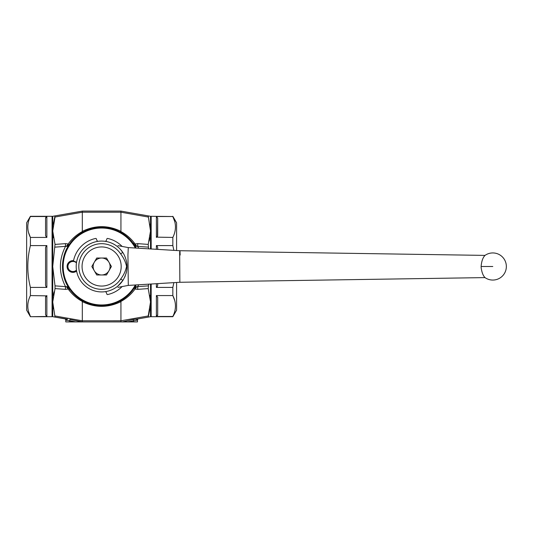 <?xml version="1.0" encoding="UTF-8"?>
<svg xmlns="http://www.w3.org/2000/svg" width="533" height="533" viewBox="0 0 533 533"><rect width="100%" height="100%" fill="white"/><g stroke="black" fill="none" stroke-linecap="round" stroke-linejoin="round"><path stroke-width="0.8" d="M119.945 231.942C114.209 228.93 108.106 227.411 101.623 227.384A39.116 39.116 0 0 1 136.135 248.085L134.316 245.02C130.618 239.45 125.835 235.093 119.945 231.942L120.871 231.535C126.554 234.607 131.291 238.757 135.069 243.994L137.714 243.641L148.221 244.407L150.519 231.002L148.221 215.892L150.519 216.298L148.221 215.892L148.221 217.024L120.938 212.214L82.309 212.214L55.026 217.024L52.727 231.002L55.026 244.407L52.727 266.5L55.026 285.868L55.026 288.593L52.727 301.998L55.026 317.108L55.026 315.976L82.309 320.786L120.938 320.773L120.938 301.638C108.066 307.907 95.187 307.907 82.309 301.638L83.301 301.058C89.038 304.07 95.147 305.589 101.623 305.616C108.106 305.589 114.209 304.07 119.945 301.058C125.835 297.907 130.618 293.55 134.316 287.98L136.135 284.915A39.116 39.116 0 0 1 62.508 266.5A39.116 39.116 0 0 1 101.623 227.384C95.147 227.411 89.038 228.93 83.301 231.942C77.412 235.093 72.628 239.45 68.937 245.02L65.532 246.366L55.026 247.132M135.369 248.038A38.463 38.463 0 0 0 63.16 266.5A38.463 38.463 0 0 0 135.369 284.962M73.561 260.664A5.87 5.87 0 0 0 67.071 266.5A5.87 5.87 0 0 0 76.612 271.077M53.293 237.625L52.727 231.002L52.727 216.298L82.295 211.101M53.313 295.282L54.046 291.897M53.293 308.76L52.727 301.998L52.727 231.002M82.309 320.786L82.289 321.865L69.923 319.514L69.676 320.719L75.706 321.912L66.592 320.286A1.306 1.026 100 0 0 65.786 319L52.727 316.702L67.738 319.2M76.192 321.912L77.651 321.912M78.138 321.912L79.104 321.912M67.338 319.167L66.632 319.107M66.592 320.286L65.766 320.093L65.766 321.912L65.766 320.093A1.306 1.306 0 0 0 64.686 318.807L65.786 319L64.686 318.807M122.224 321.912L133.323 319.514L133.57 321.912L137.481 321.912L137.481 320.093L127.54 321.912L65.766 321.912M149.94 237.718L149.2 241.103M149.953 295.375L150.519 301.998L150.519 284.029M149.94 308.854L148.221 317.108L150.519 316.702L150.519 301.998L148.221 288.593L148.594 284.142M120.958 321.865L120.938 320.786L148.221 315.976L150.519 301.998L150.519 316.049L151.172 316.702L172.832 316.702L176.596 310.179L176.596 282.47M150.519 248.971L150.519 216.298M148.594 248.858L148.221 244.407M149.953 224.24L150.519 231.002L150.519 216.951L151.172 216.298L172.832 216.525C176.316 223.454 176.316 230.423 172.832 237.432L157.128 237.152M133.57 321.912L127.54 321.912M133.323 319.514L138.56 318.807L133.323 319.514M136.655 320.286A1.306 1.026 80 0 1 137.461 319L148.221 317.108M137.481 320.093A1.306 1.306 0 0 1 138.56 318.807A1.306 1.306 0 0 0 137.481 320.093M82.289 321.865L81.023 321.912M52.727 316.702L52.727 301.998M82.309 212.214L82.309 211.088L120.938 211.088L120.938 212.214M120.938 211.088L148.221 215.892M82.309 212.227L82.309 231.362C95.187 225.093 108.066 225.093 120.938 231.362L120.938 212.227M55.026 244.407L65.532 243.641L68.177 243.994A3.911 2.092 113.8 0 0 66.918 245.92M83.301 231.942L82.375 231.535C76.692 234.607 71.962 238.757 68.177 243.994L68.937 245.02C60.469 256.846 60.469 276.154 68.937 287.98C72.628 293.55 77.412 297.907 83.301 301.058M148.221 288.593L137.714 289.359A3.911 0.68 -94.2 0 0 137.714 286.634L148.221 285.868M137.714 289.359L135.069 289.006A3.911 2.092 -66.2 0 0 136.328 287.08L137.714 286.634L135.042 286.827M119.945 301.058L120.938 301.425M120.871 301.465C126.554 298.393 131.291 294.243 135.069 289.006L134.316 287.98L136.328 287.08M148.221 247.132L137.714 246.366A3.911 0.68 -85.8 0 0 137.714 243.641L137.714 243.641M136.328 245.92A3.911 2.092 -113.8 0 0 135.069 243.994L134.316 245.02L137.714 246.366L138.687 248.245M55.026 285.868L65.532 286.634L68.937 287.98L68.177 289.006L65.532 289.359L55.026 288.593M66.918 287.08A3.911 2.092 66.2 0 0 68.177 289.006C71.962 294.243 76.692 298.393 82.375 301.465M68.204 286.827L65.532 286.634A3.911 0.68 94.2 0 0 65.532 289.359L65.532 289.359M65.532 243.641A3.911 0.68 85.8 0 0 65.532 246.366L68.204 246.173M82.309 301.638L82.309 320.773M53.313 224.146L55.026 215.892M52.727 316.049L52.074 316.702L30.414 316.702L26.65 310.179L26.65 222.821L30.414 216.298L52.074 216.298L52.727 216.951M28.542 232.501L30.414 237.432C26.936 230.503 26.936 223.534 30.414 216.525L30.414 216.298M28.542 311.545L30.414 316.475C26.936 309.546 26.936 302.577 30.414 295.568L46.118 295.848M52.074 316.702L52.074 216.298M45.651 217.551L45.558 218.204L46.857 216.525L46.118 216.804M45.771 296.295L45.558 297.247L46.857 295.568L46.857 316.475L45.558 314.796L45.558 297.247M46.857 316.475L30.414 316.702M45.558 284.056L45.558 248.944C45.392 247.492 45.825 246.373 46.857 245.586L46.857 287.414C45.825 286.627 45.392 285.508 45.558 284.056M46.857 287.414L30.414 287.414C26.936 273.462 26.936 259.518 30.414 245.586L46.857 245.586M30.414 216.525L46.857 216.525L46.857 237.432L45.558 235.753L45.558 218.204M46.857 237.432L30.414 237.432L30.414 245.586M30.414 295.568L30.414 287.414M174.704 300.499L172.832 295.568C176.316 302.497 176.316 309.466 172.832 316.475L172.832 316.702M174.704 221.455L172.832 216.525L156.389 216.525L157.688 218.204L157.688 235.753L156.389 237.432L156.389 216.525M176.596 250.53L176.596 222.821L172.832 216.298M151.172 216.298L151.172 249.011M151.172 283.989L151.172 316.702M157.595 315.449L157.688 314.796L156.389 316.475L157.128 316.196M157.475 236.705L157.688 218.204M156.389 249.331L156.389 245.586C157.422 246.373 157.861 247.492 157.688 248.944L157.688 249.411M157.688 283.589L157.688 284.056C157.855 285.508 157.422 286.627 156.389 287.414L156.389 283.669M156.389 245.586L172.832 245.586L173.871 250.377M173.871 282.623L172.832 287.414L156.389 287.414M157.688 297.247L157.688 314.796L157.688 297.247L156.389 295.568L172.832 295.568L172.832 287.414M172.832 316.475L156.389 316.475L156.389 295.568M172.832 237.432L172.832 245.586M97.646 241.389A5.343 5.343 0 0 1 96.4 238.951A0.653 0.653 0 0 0 95.627 238.451A28.689 28.689 0 0 0 73.574 260.504A0.653 0.653 0 0 0 74.074 261.277A5.343 5.343 0 0 1 76.512 262.522M105.601 291.611A5.343 5.343 0 0 1 106.847 294.049A0.653 0.653 0 0 0 107.619 294.549A28.689 28.689 0 0 0 122.184 286.501M122.197 246.506A28.689 28.689 0 0 0 107.619 238.451A0.653 0.653 0 0 0 106.847 238.951A5.343 5.343 0 0 1 105.601 241.389M112.323 250.124A19.561 19.561 0 0 1 118 277.2A19.561 19.561 0 0 1 90.923 282.876A19.561 19.561 0 0 1 85.247 255.8A19.561 19.561 0 0 1 112.323 250.124M76.452 270.111A5.044 5.044 0 0 1 67.898 266.5A5.044 5.044 0 0 1 76.452 262.889M76.486 270.324A5.217 5.217 0 0 1 67.724 266.5A5.217 5.217 0 0 1 76.486 262.676M101.277 258.025L101.97 258.025A8.481 8.481 0 0 1 108.792 261.963L109.138 262.562A8.481 8.481 0 0 1 109.138 270.438L108.792 271.037A8.481 8.481 0 0 1 101.97 274.975L101.277 274.975A8.481 8.481 0 0 1 94.461 271.037L94.108 270.438A8.481 8.481 0 0 1 94.108 262.562L94.461 261.963A8.481 8.481 0 0 1 101.277 258.025L96.733 258.025L94.461 261.963M94.108 270.438L91.836 266.5L94.108 262.562M101.97 258.025L106.513 258.025L108.792 261.963M109.138 262.562L111.41 266.5L109.138 270.438M108.792 271.037L106.513 274.975L101.97 274.975M101.277 274.975L96.733 274.975L94.461 271.037M506.35 266.5A13.558 13.558 0 0 0 485.003 255.4C482.838 257.579 481.546 261.283 481.119 266.5L481.159 267.699C481.825 272.416 483.111 275.714 485.003 277.6A13.558 13.558 0 0 0 506.35 266.5M485.003 277.6L179.854 282.277L179.661 252.695C179.868 249.717 180.027 250.497 180.141 255.041M485.003 255.4L179.854 250.723L128.293 247.592L117.92 245.64M179.854 282.277L128.293 285.408L127.94 254.854L128.293 247.592M124.729 277.12L125.375 275.581M126.021 273.656L126.474 271.863M117.92 246.986C117.92 245.207 117.92 245.207 117.92 246.986M120.525 249.497L123.263 253.148C128.38 262.309 128.266 271.397 122.903 280.411L117.92 286.014C117.92 287.793 117.92 287.793 117.92 286.014M120.724 278.986L122.903 280.411A25.424 25.424 0 0 1 76.199 266.5A25.424 25.424 0 0 1 122.797 252.429L120.625 253.868A22.819 22.819 0 0 0 78.804 266.5A22.819 22.819 0 0 0 120.724 278.986C123.656 275.195 125.608 271.004 126.568 266.407C125.548 261.816 123.569 257.639 120.625 253.868M69.676 320.719L69.676 321.912M138.687 284.755L137.714 286.634M65.532 286.634C58.69 273.209 58.69 259.791 65.532 246.366M134.656 243.421L133.123 243.308M135.042 246.173L137.714 246.366M68.59 289.579L70.123 289.692M481.119 266.5L492.792 266.5M122.903 280.411A25.424 25.424 0 0 1 76.199 266.5A25.424 25.424 0 0 1 101.623 241.076M128.293 285.408L117.92 287.36"/></g></svg>
